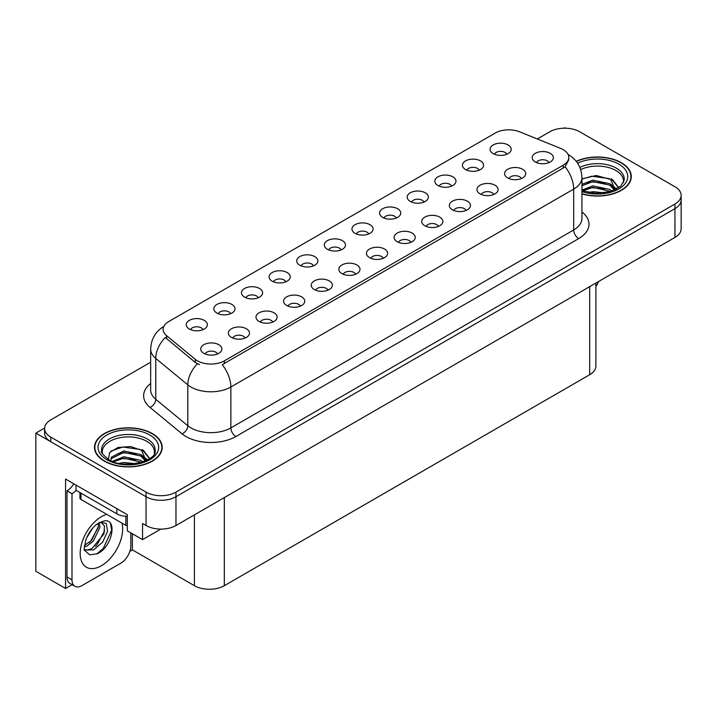 <?xml version="1.0" encoding="UTF-8"?>
<svg xmlns="http://www.w3.org/2000/svg" width="717" height="717" viewBox="0 0 717 717"><rect width="100%" height="100%" fill="white"/><g stroke="black" fill="none" stroke-linecap="round" stroke-linejoin="round"><path stroke-width="1.08" d="M368.726 233.966A6.345 3.666 0 0 0 367.023 232.183A6.345 3.666 0 0 0 360.768 231.25A6.345 3.666 0 0 0 356.34 233.966M370.008 224.699A10.576 6.103 0 0 0 356.457 224.018A10.576 6.103 0 0 0 352.952 231.6A10.576 6.103 0 0 0 355.049 233.33A10.576 6.103 0 0 0 372.114 231.6A10.576 6.103 0 0 0 370.008 224.699M341.104 249.91A6.345 3.666 0 0 0 339.401 248.127A6.345 3.666 0 0 0 333.145 247.195A6.345 3.666 0 0 0 328.718 249.91M342.385 240.643A10.576 6.103 0 0 0 328.834 239.962A10.576 6.103 0 0 0 325.33 247.553A10.576 6.103 0 0 0 327.427 249.283A10.576 6.103 0 0 0 344.492 247.553A10.576 6.103 0 0 0 342.385 240.643M313.481 265.864A6.345 3.666 0 0 0 311.778 264.071A6.345 3.666 0 0 0 305.523 263.148A6.345 3.666 0 0 0 301.095 265.864M314.763 256.587A10.576 6.103 0 0 0 301.212 255.906A10.576 6.103 0 0 0 297.707 263.498A10.576 6.103 0 0 0 299.805 265.227A10.576 6.103 0 0 0 316.869 263.498A10.576 6.103 0 0 0 314.763 256.587M493.717 194.495A6.345 3.666 0 0 0 492.014 192.712A6.345 3.666 0 0 0 485.767 191.789A6.345 3.666 0 0 0 481.34 194.495M495.008 185.228A10.576 6.103 0 0 0 481.457 184.547A10.576 6.103 0 0 0 477.952 192.138A10.576 6.103 0 0 0 480.049 193.868A10.576 6.103 0 0 0 497.105 192.138A10.576 6.103 0 0 0 495.008 185.228M410.85 242.337A6.345 3.666 0 0 0 409.147 240.553A6.345 3.666 0 0 0 402.9 239.63A6.345 3.666 0 0 0 398.473 242.337M412.141 233.07A10.576 6.103 0 0 0 398.589 232.389A10.576 6.103 0 0 0 395.085 239.98A10.576 6.103 0 0 0 397.182 241.71A10.576 6.103 0 0 0 414.238 239.98A10.576 6.103 0 0 0 412.141 233.07M506.838 154.227A6.345 3.666 0 0 0 505.135 152.443A6.345 3.666 0 0 0 498.88 151.511A6.345 3.666 0 0 0 494.452 154.227M508.12 144.959A10.576 6.103 0 0 0 494.569 144.278A10.576 6.103 0 0 0 491.064 151.87A10.576 6.103 0 0 0 493.162 153.59A10.576 6.103 0 0 0 510.226 151.87A10.576 6.103 0 0 0 508.12 144.959M438.472 226.393A6.345 3.666 0 0 0 436.77 224.609A6.345 3.666 0 0 0 430.523 223.677A6.345 3.666 0 0 0 426.095 226.393M439.763 217.126A10.576 6.103 0 0 0 426.212 216.444A10.576 6.103 0 0 0 422.707 224.036A10.576 6.103 0 0 0 424.805 225.756A10.576 6.103 0 0 0 441.86 224.036A10.576 6.103 0 0 0 439.763 217.126M521.34 178.551A6.345 3.666 0 0 0 519.637 176.767A6.345 3.666 0 0 0 513.39 175.835A6.345 3.666 0 0 0 508.962 178.551M522.63 169.284A10.576 6.103 0 0 0 509.079 168.603A10.576 6.103 0 0 0 505.575 176.194A10.576 6.103 0 0 0 507.672 177.915A10.576 6.103 0 0 0 524.727 176.194A10.576 6.103 0 0 0 522.63 169.284M230.614 313.705A6.345 3.666 0 0 0 228.911 311.922A6.345 3.666 0 0 0 222.655 310.99A6.345 3.666 0 0 0 218.228 313.705M231.896 304.429A10.576 6.103 0 0 0 218.344 303.748A10.576 6.103 0 0 0 214.84 311.339A10.576 6.103 0 0 0 216.937 313.069A10.576 6.103 0 0 0 234.002 311.339A10.576 6.103 0 0 0 231.896 304.429M300.369 306.132A6.345 3.666 0 0 0 298.657 304.349A6.345 3.666 0 0 0 292.411 303.416A6.345 3.666 0 0 0 287.983 306.132M301.651 296.865A10.576 6.103 0 0 0 288.1 296.184A10.576 6.103 0 0 0 284.595 303.775A10.576 6.103 0 0 0 286.692 305.496A10.576 6.103 0 0 0 303.748 303.775A10.576 6.103 0 0 0 301.651 296.865M451.593 186.124A6.345 3.666 0 0 0 449.891 184.341A6.345 3.666 0 0 0 443.635 183.409A6.345 3.666 0 0 0 439.207 186.124M452.875 176.848A10.576 6.103 0 0 0 439.324 176.167A10.576 6.103 0 0 0 435.819 183.758A10.576 6.103 0 0 0 437.917 185.488A10.576 6.103 0 0 0 454.981 183.758A10.576 6.103 0 0 0 452.875 176.848M245.124 338.03A6.345 3.666 0 0 0 243.413 336.246A6.345 3.666 0 0 0 237.166 335.314A6.345 3.666 0 0 0 232.738 338.03M246.406 328.753A10.576 6.103 0 0 0 232.855 328.081A10.576 6.103 0 0 0 229.35 335.664A10.576 6.103 0 0 0 231.448 337.393A10.576 6.103 0 0 0 248.503 335.664A10.576 6.103 0 0 0 246.406 328.753M466.095 210.448A6.345 3.666 0 0 0 464.392 208.665A6.345 3.666 0 0 0 458.145 207.733A6.345 3.666 0 0 0 453.718 210.448M467.385 201.181A10.576 6.103 0 0 0 453.834 200.5A10.576 6.103 0 0 0 450.33 208.082A10.576 6.103 0 0 0 452.427 209.812A10.576 6.103 0 0 0 469.483 208.082A10.576 6.103 0 0 0 467.385 201.181M327.983 290.188A6.345 3.666 0 0 0 326.28 288.395A6.345 3.666 0 0 0 320.033 287.472A6.345 3.666 0 0 0 315.605 290.188M329.273 280.912A10.576 6.103 0 0 0 315.722 280.23A10.576 6.103 0 0 0 312.218 287.822A10.576 6.103 0 0 0 314.315 289.551A10.576 6.103 0 0 0 331.371 287.822A10.576 6.103 0 0 0 329.273 280.912M479.216 170.171A6.345 3.666 0 0 0 477.513 168.387A6.345 3.666 0 0 0 471.257 167.464A6.345 3.666 0 0 0 466.83 170.171M480.498 160.904A10.576 6.103 0 0 0 466.946 160.223A10.576 6.103 0 0 0 463.442 167.814A10.576 6.103 0 0 0 465.539 169.544A10.576 6.103 0 0 0 482.604 167.814A10.576 6.103 0 0 0 480.498 160.904M383.228 258.29A6.345 3.666 0 0 0 381.525 256.507A6.345 3.666 0 0 0 375.278 255.575A6.345 3.666 0 0 0 370.85 258.29M384.518 249.023A10.576 6.103 0 0 0 370.967 248.342A10.576 6.103 0 0 0 367.462 255.924A10.576 6.103 0 0 0 369.56 257.654A10.576 6.103 0 0 0 386.615 255.924A10.576 6.103 0 0 0 384.518 249.023M396.349 218.013A6.345 3.666 0 0 0 394.646 216.229A6.345 3.666 0 0 0 388.39 215.306A6.345 3.666 0 0 0 383.962 218.013M397.63 208.746A10.576 6.103 0 0 0 384.079 208.064A10.576 6.103 0 0 0 380.575 215.656A10.576 6.103 0 0 0 382.672 217.385A10.576 6.103 0 0 0 399.736 215.656A10.576 6.103 0 0 0 397.63 208.746M355.605 274.235A6.345 3.666 0 0 0 353.902 272.451A6.345 3.666 0 0 0 347.655 271.519A6.345 3.666 0 0 0 343.228 274.235M356.896 264.967A10.576 6.103 0 0 0 343.344 264.286A10.576 6.103 0 0 0 339.84 271.877A10.576 6.103 0 0 0 341.937 273.607A10.576 6.103 0 0 0 358.993 271.877A10.576 6.103 0 0 0 356.896 264.967M272.747 322.076A6.345 3.666 0 0 0 271.035 320.293A6.345 3.666 0 0 0 264.788 319.37A6.345 3.666 0 0 0 260.361 322.076M274.028 312.809A10.576 6.103 0 0 0 260.477 312.128A10.576 6.103 0 0 0 256.973 319.719A10.576 6.103 0 0 0 259.07 321.449A10.576 6.103 0 0 0 276.126 319.719A10.576 6.103 0 0 0 274.028 312.809M423.971 202.069A6.345 3.666 0 0 0 422.268 200.285A6.345 3.666 0 0 0 416.012 199.353A6.345 3.666 0 0 0 411.585 202.069M425.253 192.801A10.576 6.103 0 0 0 411.701 192.12A10.576 6.103 0 0 0 408.197 199.711A10.576 6.103 0 0 0 410.294 201.432A10.576 6.103 0 0 0 427.359 199.711A10.576 6.103 0 0 0 425.253 192.801M217.502 353.974A6.345 3.666 0 0 0 215.79 352.19A6.345 3.666 0 0 0 209.543 351.258A6.345 3.666 0 0 0 205.116 353.974M218.784 344.707A10.576 6.103 0 0 0 205.232 344.026A10.576 6.103 0 0 0 201.728 351.617A10.576 6.103 0 0 0 203.825 353.338A10.576 6.103 0 0 0 220.881 351.617A10.576 6.103 0 0 0 218.784 344.707M285.859 281.808A6.345 3.666 0 0 0 284.156 280.024A6.345 3.666 0 0 0 277.9 279.092A6.345 3.666 0 0 0 273.473 281.808M287.141 272.541A10.576 6.103 0 0 0 273.589 271.86A10.576 6.103 0 0 0 270.085 279.451A10.576 6.103 0 0 0 272.182 281.172A10.576 6.103 0 0 0 289.247 279.451A10.576 6.103 0 0 0 287.141 272.541M258.237 297.752A6.345 3.666 0 0 0 256.534 295.969A6.345 3.666 0 0 0 250.278 295.046A6.345 3.666 0 0 0 245.85 297.752M259.518 288.485A10.576 6.103 0 0 0 245.967 287.804A10.576 6.103 0 0 0 242.463 295.395A10.576 6.103 0 0 0 244.56 297.125A10.576 6.103 0 0 0 261.624 295.395A10.576 6.103 0 0 0 259.518 288.485M548.962 162.607A6.345 3.666 0 0 0 547.259 160.814A6.345 3.666 0 0 0 541.012 159.891A6.345 3.666 0 0 0 536.585 162.607M550.253 153.33A10.576 6.103 0 0 0 536.701 152.649A10.576 6.103 0 0 0 533.197 160.241A10.576 6.103 0 0 0 535.294 161.97A10.576 6.103 0 0 0 552.35 160.241A10.576 6.103 0 0 0 550.253 153.33M202.992 329.65A6.345 3.666 0 0 0 201.289 327.866A6.345 3.666 0 0 0 195.033 326.934A6.345 3.666 0 0 0 190.605 329.65M204.273 320.382A10.576 6.103 0 0 0 190.722 319.701A10.576 6.103 0 0 0 187.218 327.293A10.576 6.103 0 0 0 189.315 329.013A10.576 6.103 0 0 0 206.379 327.293A10.576 6.103 0 0 0 204.273 320.382M563.221 149.647A19.036 10.988 0 0 0 560.676 148.419L519.619 131.82A19.036 10.988 0 0 0 495.241 133.048L168.701 321.575A19.036 10.988 0 0 0 163.118 329.354A19.036 10.988 0 0 0 166.568 335.655L195.311 359.36A19.036 10.988 0 0 0 224.367 360.83L563.221 165.197A19.036 10.988 0 0 0 568.796 157.417A19.036 10.988 0 0 0 563.221 149.647M44.624 428.04L35.85 433.113L146.044 496.729A21.152 12.216 0 0 0 175.961 496.729L674.957 208.629A21.152 12.216 0 0 0 681.15 199.998A21.152 12.216 0 0 1 674.957 208.629L175.961 496.729A21.152 12.216 0 0 1 146.044 496.729L50.808 441.744A21.152 12.216 0 0 1 44.615 433.113L44.615 428.506A21.152 12.216 0 0 0 50.808 437.137L146.044 492.122A21.152 12.216 0 0 0 175.961 492.122L674.957 204.031A21.152 12.216 0 0 0 681.15 195.391A21.152 12.216 0 0 0 674.957 186.752L579.721 131.776A21.152 12.216 0 0 0 549.805 131.776L537.329 138.981M565.561 128.209L564.763 127.743L563.965 128.209M72.103 584.669L65.57 588.442L65.57 479.055L127.294 514.689L127.294 530.813L142.549 539.623L142.549 523.5L146.044 525.516A21.152 12.216 0 0 0 175.961 525.516L674.957 237.417A21.152 12.216 0 0 0 681.15 228.786L681.15 195.391M160.787 529.092L142.549 539.623M65.57 588.442L35.85 571.288L35.85 433.113M595.89 283.072L595.89 366.1A21.152 12.216 180 0 1 589.697 374.731L224.322 585.681A21.152 12.216 180 0 1 194.406 585.681L132.376 549.867L132.376 533.744M132.376 549.867L129.885 551.31M581.953 193.913A33.842 19.538 0 0 0 631.265 176.534A33.842 19.538 0 0 0 621.352 162.723A33.842 19.538 0 0 0 576.217 161.307M152.273 433.543A33.842 19.538 0 0 0 115.392 429.304A33.842 19.538 0 0 0 94.492 447.354A33.842 19.538 0 0 0 104.404 461.174A33.842 19.538 0 0 0 141.294 465.414A33.842 19.538 0 0 0 162.185 447.354A33.842 19.538 0 0 0 152.273 433.543M94.85 449.156A33.842 19.538 0 0 0 94.734 449.658M568.796 157.417L568.796 159.757L565.068 166.72L563.221 168.065L222.225 364.657A24.683 14.25 60 0 1 230.856 387.019A28.205 16.285 180 0 1 190.964 387.019A28.205 16.285 180 0 1 187.8 384.85L155.768 358.437A28.205 16.285 180 0 1 150.669 349.098L150.669 389.976A28.205 16.285 0 0 0 155.768 399.315L187.8 425.728A28.205 16.285 0 0 0 190.964 427.897A28.205 16.285 0 0 0 230.856 427.897L573.69 229.96A28.205 16.285 0 0 0 581.953 218.452L581.953 177.574A28.205 16.285 180 0 1 573.69 189.091A24.683 14.25 -120 0 0 565.068 166.72M199.586 364.657L195.311 362.497L165.286 337.492A24.683 16.509 129.5 0 0 155.768 358.437L155.768 399.315A7.053 4.714 -50.5 0 1 149.996 407.408A35.258 20.354 180 0 1 150.669 383.514M150.669 362.21L50.808 419.866A21.152 12.216 0 0 0 44.615 428.506M161.952 449.658A33.842 19.538 0 0 0 161.836 449.156M631.032 178.838A33.842 19.538 0 0 0 630.915 178.327M598.605 281.494A14.107 8.138 -60 0 1 595.89 286.612M97.145 553.811L89.652 554.859L84.669 550.342C83.701 551.14 84.212 547.331 86.192 538.915C88.836 532.606 92.296 527.775 96.571 524.432L98.964 522.818L104.458 520.883C117.588 518.543 112.632 547.026 97.145 553.811M100.846 522.146L104.476 526.036L103.974 533.896L91.839 548.693L87.187 549.948L84.463 549.625M84.552 549.984L93.56 549.939L102.71 542.097L107.568 531.288L106.259 523.437L100.183 522.334L98.91 522.881M86.578 537.974L92.636 528.187M84.328 546.937L87.098 545.951L93.255 541.254L99.941 527.345L99.313 522.684M84.454 545.494L91.668 540.34L98.363 526.43L98.202 523.285M130.835 532.856L130.835 545.87A14.107 8.138 -60 0 1 120.859 563.141L81.971 585.592A14.107 8.138 -60 0 1 74.918 586.291L69.934 583.414A14.107 8.138 -60 0 1 67.013 576.961L67.013 490.831A14.107 8.138 120 0 0 73.806 483.814M76.101 490.32A14.107 8.138 -60 0 1 71.996 493.708L67.013 490.831M74.918 586.291A14.107 8.138 -60 0 1 71.996 579.838L71.996 493.708M116.871 508.676L116.871 513.856A14.107 8.138 0 0 0 127.294 516.24M75.984 485.068L75.984 490.249L116.871 513.856M89.186 542.679L90.62 541.183L98.256 527.416M95.469 546.381L96.947 544.839L104.691 530.67M96.598 554.062L103.284 548.487L111.682 530.159L110.481 523.527M580.689 169.588A26.09 15.066 180 0 1 615.867 170.494A26.09 15.066 180 0 1 623.36 182.772M615.105 189.781L610.678 179.483L596.177 175.486L581.953 178.9M576.369 161.495A33.493 19.341 180 0 1 621.101 162.867A33.493 19.341 180 0 1 630.915 176.534A33.493 19.341 180 0 1 581.953 193.689M588.307 192.523L592.86 191.654L604.682 192.846M592.448 193.142L600.487 193.294M581.953 190.104L592.86 185.9L609.889 189.494L611.942 191.072M582.607 190.964L592.86 187.334L610.687 191.484M581.953 184.341L592.86 180.137L609.889 183.731L614.827 189.906M581.953 185.784L592.86 181.58L609.889 185.174L614.397 190.104M581.953 179.098L591.875 176.212L609.199 178.605M610.759 179.34L612.587 180.379L618.61 187.791M586.73 182.969L591.875 181.966L605.641 183.104M612.945 186.366L616.244 189.207M586.73 188.723L591.875 187.729L605.641 188.858M594.285 193.294L598.767 193.375M611.081 178.784L612.587 179.653L618.744 187.702M610.92 184.457L616.656 188.992M102.406 453.601A26.09 15.066 180 0 1 117.059 438.383A26.09 15.066 180 0 1 146.788 441.313A26.09 15.066 180 0 1 154.272 453.601M146.017 460.601L141.599 450.312L130.449 446.53L118.072 447.498L109.611 452.508L108.384 459.4M152.022 433.686A33.493 19.341 180 0 1 161.836 447.354A33.493 19.341 180 0 1 141.159 465.225A33.493 19.341 180 0 1 104.655 461.031A33.493 19.341 180 0 1 94.85 447.354A33.493 19.341 180 0 1 115.527 429.492A33.493 19.341 180 0 1 152.022 433.686M119.228 463.343L123.781 462.474L135.603 463.666M123.369 463.962L131.408 464.123M112.426 461.372L123.781 456.72L140.801 460.314L142.853 461.891M113.528 461.784L123.781 458.154L141.607 462.304M110.83 460.681L111.314 457.195L123.781 450.966L140.801 454.551L145.748 460.726M110.768 460.323L111.314 458.638L123.781 452.4L140.801 455.994L145.318 460.923M79.937 492.534L79.937 498.019A3.522 2.034 0 0 0 80.976 499.462L125.851 525.373A3.522 2.034 0 0 0 127.294 525.875M110.974 451.101L122.786 447.032L140.111 449.425M141.679 450.159L143.508 451.199L149.521 458.611M117.651 453.789L122.786 452.794L136.562 453.924M143.866 457.186L147.164 460.036M117.651 459.543L122.786 458.548L136.562 459.678M125.197 464.114L129.687 464.195M142.002 449.604L143.508 450.482L149.656 458.522M141.841 455.286L147.577 459.812M674.957 237.417L674.957 204.031M175.961 525.516L175.961 492.122M146.044 525.516L146.044 492.122M224.322 585.681L224.322 497.589M589.697 374.731L589.697 286.648M194.406 585.681L194.406 514.86M166.568 335.655L166.568 338.791M195.311 359.36L195.311 362.497M224.367 360.83L224.367 363.698M563.221 165.197L563.221 168.065M235.839 436.536A7.053 4.069 60 0 1 230.856 427.897L230.856 387.019L573.69 189.091L573.69 229.96A7.053 4.069 60 0 0 578.673 238.6L235.839 436.536A35.258 20.354 180 0 1 185.981 436.536A35.258 20.354 180 0 1 182.028 433.821L149.996 407.408M197.417 363.806A24.683 16.509 129.5 0 0 187.8 384.85L187.8 425.728A7.053 4.714 -50.5 0 1 182.028 433.821M581.953 211.99A35.258 20.354 180 0 1 578.673 238.6M50.808 437.137L50.808 441.744M121.962 523.132A30.042 17.342 -60 0 1 101.42 565.731A30.042 17.342 -60 0 1 80.179 553.47A30.042 17.342 -60 0 1 101.42 516.679A30.042 17.342 -60 0 1 106.797 514.367M84.481 549.697A15.935 9.204 120 0 0 87.187 549.948M71.996 579.838L67.013 576.961M579.874 167.419A26.816 15.478 180 0 1 616.378 168.181A26.816 15.478 180 0 1 624.166 180.236L620.734 186.115L610.517 191.538L595.997 193.375L581.953 190.722M577.642 163.27A30.32 17.504 180 0 1 618.861 164.157A30.32 17.504 180 0 1 621.37 187.271A30.32 17.504 180 0 1 581.953 191.591M615.858 170.512A27.497 15.873 180 0 1 616.36 170.78M101.599 451.056A26.816 15.478 180 0 1 117.194 435.864A26.816 15.478 180 0 1 147.299 439.001A26.816 15.478 180 0 1 155.087 451.056C157.534 460.117 124.256 470.325 108.661 459.561C102.648 454.506 100.29 451.674 101.599 451.056M149.781 434.977A30.32 17.504 180 0 1 149.781 459.74A30.32 17.504 180 0 1 106.905 459.74A30.32 17.504 180 0 1 106.905 434.977A30.32 17.504 180 0 1 149.781 434.977M146.779 441.331A27.497 15.873 180 0 1 147.272 441.6M125.851 525.373L125.851 516.222M80.976 499.462L80.976 493.135M581.953 177.574C581.469 167.428 577.015 159.828 568.581 154.755L568.106 154.496M164.041 326.28C155.607 331.353 151.144 338.953 150.669 349.098M630.915 176.534L630.915 179.349M161.836 447.354L161.836 450.168M94.85 447.354L94.85 450.168"/></g></svg>
